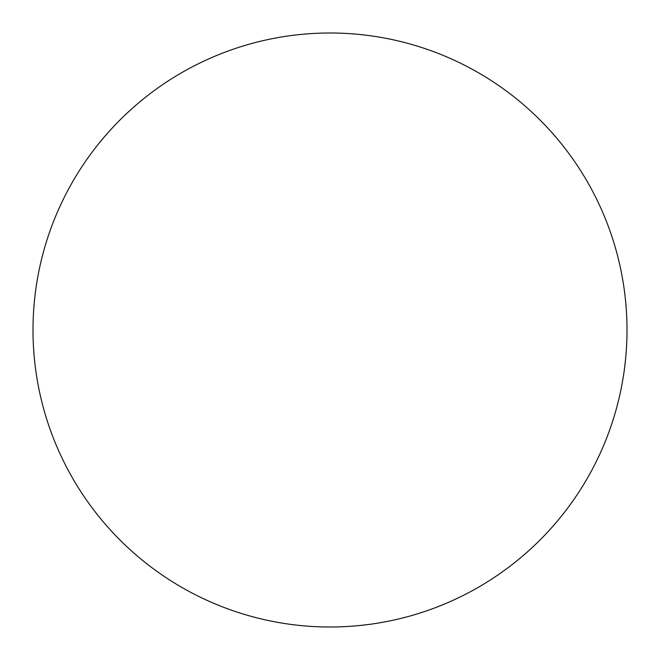 <?xml version="1.0" encoding="UTF-8"?>
<svg xmlns="http://www.w3.org/2000/svg" width="660" height="660" viewBox="0 0 660 660"><rect width="100%" height="100%" fill="white"/><g stroke="black" fill="none" stroke-linecap="round" stroke-linejoin="round"><path stroke-width="0.49" stroke-dasharray="3.3 2.47" d="M33 330A297 297 0 0 0 330 627A297 297 0 0 0 627 330A297 297 0 0 0 330 33A297 297 0 0 0 33 330"/><path stroke-width="0.99" d="M33 330A297 297 0 0 0 330 627A297 297 0 0 0 627 330A297 297 0 0 0 330 33A297 297 0 0 0 33 330"/></g></svg>
